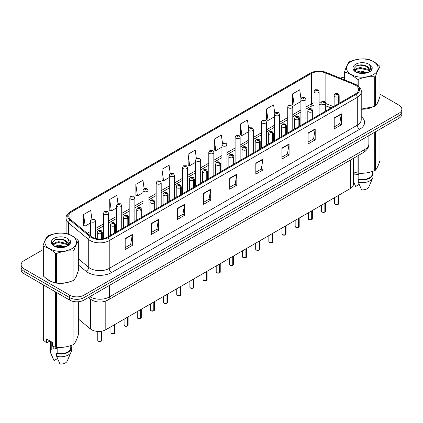 <?xml version="1.0" encoding="UTF-8"?>
<svg xmlns="http://www.w3.org/2000/svg" width="423" height="423" viewBox="0 0 423 423"><rect width="100%" height="100%" fill="white"/><g stroke="black" fill="none" stroke-linecap="round" stroke-linejoin="round"><path stroke-width="0.63" d="M331.035 107.981L326.006 105.951M353.395 158.339L353.395 184.375A10.078 5.816 180 0 1 350.44 188.489L105.808 329.729A10.078 5.816 180 0 1 90.432 328.951L78.345 318.984M46.884 278.873A16.122 9.306 0 0 0 49.28 280.634A16.122 9.306 0 0 0 53.578 282.411A16.122 9.306 0 0 1 49.28 280.634A16.122 9.306 0 0 1 46.884 278.873M355.383 85.145A10.749 6.208 180 0 1 358.535 89.533A10.749 6.208 180 0 1 355.383 93.922L107.326 237.139A10.749 6.208 180 0 1 90.919 236.309L70.731 219.664A10.749 6.208 180 0 1 68.79 216.105A10.749 6.208 180 0 1 71.936 211.717L311.349 73.491A10.749 6.208 180 0 1 325.118 72.793L353.951 84.452A10.749 6.208 180 0 1 355.383 85.145M356.124 84.722A11.791 6.805 0 0 0 354.548 83.96L325.715 72.301A11.791 6.805 0 0 0 310.614 73.063L71.201 211.289A11.791 6.805 0 0 0 69.88 220.008L90.067 236.658A11.791 6.805 0 0 0 108.066 237.562L356.124 94.35A11.791 6.805 0 0 0 356.124 84.722M43.014 249.697L24.1 260.616A10.078 5.816 0 0 0 21.15 264.729L21.15 269.668A10.078 5.816 0 0 0 24.1 273.781L69.705 300.108L69.705 297.639A10.078 5.816 0 0 0 83.955 297.639L398.9 115.807A10.078 5.816 0 0 0 401.85 111.693A10.078 5.816 0 0 1 398.9 115.807L83.955 297.639A10.078 5.816 0 0 1 69.705 297.639L24.1 271.312L69.705 297.639L69.705 295.169A10.078 5.816 0 0 0 83.955 295.169L398.9 113.343A10.078 5.816 0 0 0 401.85 109.229A10.078 5.816 0 0 0 398.9 105.116L379.986 94.192M21.15 267.199A10.078 5.816 0 0 0 24.1 271.312A10.078 5.816 0 0 1 21.15 267.199M125.187 238.593L125.187 249.565L132.314 245.451L132.314 234.479L125.187 238.593M125.187 247.619L130.675 244.446L132.283 234.844A2.686 1.549 -120 0 0 132.314 234.479M130.628 244.478L132.314 245.451M151.312 223.508L151.312 234.479L158.44 230.366L158.44 219.394L151.312 223.508M151.312 232.534L156.801 229.366L158.408 219.759A2.686 1.549 -120 0 0 158.44 219.394M156.753 229.393L158.44 230.366M177.438 208.423L177.438 219.394L184.565 215.281L184.565 204.309L177.438 208.423M177.438 217.448L182.926 214.281L184.539 204.674A2.686 1.549 -120 0 0 184.565 204.309M182.879 214.308L184.565 215.281M203.569 193.343L203.569 204.309L210.691 200.195L210.691 189.229L203.569 193.343M203.569 202.363L209.057 199.196L210.665 189.594A2.686 1.549 -120 0 0 210.691 189.229M209.004 199.222L210.691 200.195M334.202 117.922L334.202 128.893L341.324 124.78L341.324 113.808L334.202 117.922M334.202 126.942L339.69 123.775L341.298 114.173A2.686 1.549 -120 0 0 341.324 113.808M339.637 123.802L341.324 124.78M308.071 133.007L308.071 143.973L315.198 139.86L315.198 128.893L308.071 133.007M308.071 142.028L313.559 138.86L315.172 129.253A2.686 1.549 -120 0 0 315.198 128.893M313.512 138.887L315.198 139.86M281.945 148.087L281.945 159.059L289.073 154.945L289.073 143.973L281.945 148.087M281.945 157.113L287.434 153.946L289.041 144.338A2.686 1.549 -120 0 0 289.073 143.973M287.386 153.972L289.073 154.945M255.82 163.172L255.82 174.144L262.947 170.03L262.947 159.059L255.82 163.172M255.82 172.198L261.308 169.031L262.916 159.423A2.686 1.549 -120 0 0 262.947 159.059M261.261 169.057L262.947 170.03M229.694 178.257L229.694 189.229L236.817 185.115L236.817 174.144L229.694 178.257M229.694 187.283L235.183 184.111L236.79 174.509A2.686 1.549 -120 0 0 236.817 174.144M235.135 184.142L236.817 185.115M361.221 109.187A16.122 9.306 0 0 0 371.51 107.553A16.122 9.306 0 0 1 361.221 109.187M376.956 103.809A16.122 9.306 0 0 0 378.358 100.854A16.122 9.306 0 0 1 376.956 103.809M57.925 283.225A16.122 9.306 0 0 0 69.869 281.702A16.122 9.306 0 0 1 57.925 283.225M75.31 277.964A16.122 9.306 0 0 0 76.716 275.008A16.122 9.306 0 0 1 75.31 277.964M344.655 77.145A10.078 5.816 0 0 0 340.335 78.155M61.351 239.111L61.076 239.27M52.478 244.23L53.869 243.426M21.15 264.729A10.078 5.816 0 0 0 24.1 268.843L69.705 295.169M144.116 188.568L142.953 180.288L135.831 184.402L135.942 195.304M117.991 203.659L116.827 195.368L109.7 199.482L109.816 210.39M91.87 218.776L90.702 210.453L83.574 214.567L83.691 225.47M222.509 143.413L221.335 135.032L214.207 139.146L214.324 150.054M248.65 128.433L247.46 119.952L240.333 124.066L240.449 134.969M274.797 113.512L273.586 104.867L266.458 108.981L266.575 119.883M300.965 98.707L299.711 89.782L292.589 93.895L292.7 104.798M170.242 173.488L169.078 165.203L161.956 169.316L162.067 180.219M196.372 158.435L195.204 150.117L188.082 154.231L188.198 165.134M188.082 154.231L189.689 165.694L195.632 162.263M189.689 165.694L188.082 165.092M214.207 139.146L215.815 150.609L221.948 147.072M215.815 150.609L214.207 150.012M240.333 124.066L241.94 135.524L248.264 131.876M241.94 135.524L240.333 134.926M266.458 108.981L268.071 120.444L274.58 116.685M268.071 120.444L266.458 119.841M292.589 93.895L294.197 105.359L300.901 101.488M294.197 105.359L292.589 104.756M161.956 169.316L163.564 180.78L169.316 177.459M163.564 180.78L161.956 180.177M135.831 184.402L137.438 195.865L143 192.65M137.438 195.865L135.831 195.262M109.7 199.482L111.312 210.945L116.685 207.846M111.312 210.945L109.7 210.347M83.574 214.567L85.182 226.03L90.369 223.037M85.182 226.03L83.574 225.427M69.705 300.108A10.078 5.816 0 0 0 83.955 300.108L398.9 118.276A10.078 5.816 0 0 0 401.85 114.162L401.85 109.229M337.993 204.499L335.233 204.468L334.63 203.611A2.015 1.163 0 0 0 335.222 204.436A2.015 1.163 0 0 0 338.009 204.473L337.961 204.499A1.946 1.126 180 0 1 335.27 204.462M338.009 204.388L338.13 195.595M338.506 103.672L338.506 96.592A1.681 1.01 -122.2 0 0 337.263 94.567A0.841 0.486 0 0 0 337.242 93.895A0.841 0.486 0 0 0 336.052 93.895A0.841 0.486 0 0 0 336.052 94.583A0.841 0.486 0 0 0 337.216 94.593L336.311 94.239L336.882 94.102L337.263 94.567M337.216 94.593A1.681 0.925 62.1 0 1 338.347 96.682A2.517 1.454 180 0 1 334.863 96.64A2.517 1.454 180 0 1 334.128 95.609C334.773 93.541 336.089 92.944 338.077 93.811L339.167 95.609A2.517 1.454 180 0 1 338.506 96.592M338.347 103.762L338.347 96.682M338.009 204.473L338.009 195.669M319.095 114.876L319.095 91.622A2.517 1.454 180 0 1 317.541 92.965A2.517 1.454 180 0 1 314.797 92.648A2.517 1.454 180 0 1 314.056 91.622L315.061 89.872A1.681 1.01 57.8 0 1 315.955 89.919A0.841 0.486 0 0 0 315.981 90.591A0.841 0.486 0 0 0 317.171 90.591A0.841 0.486 0 0 0 317.171 89.903A0.841 0.486 0 0 0 316.007 89.893L316.351 90.104M316.007 89.893A1.681 0.925 -117.9 0 0 315.225 89.776A1.681 0.925 -117.9 0 0 315.151 89.824M316.33 90.379L315.955 89.919M316.341 90.385L316.33 90.115M324.838 212.097L322.077 212.066L321.475 211.209A2.015 1.163 0 0 0 322.062 212.034A2.015 1.163 0 0 0 324.848 212.066L324.806 212.092A1.946 1.126 180 0 1 322.109 212.06M324.848 211.986L324.975 203.193M325.345 111.265L325.345 104.19A1.681 1.01 -122.2 0 0 324.108 102.165A0.841 0.486 0 0 0 324.081 101.494A0.841 0.486 0 0 0 322.892 101.494A0.841 0.486 0 0 0 322.892 102.176A0.841 0.486 0 0 0 324.055 102.192L323.151 101.837L323.727 101.7L324.108 102.165M324.055 102.192A1.681 0.925 62.1 0 1 325.192 104.28A2.517 1.454 180 0 1 321.707 104.232A2.517 1.454 180 0 1 320.967 103.207C321.612 101.139 322.929 100.542 324.922 101.409L326.006 103.207A2.517 1.454 180 0 1 325.345 104.19M325.192 111.355L325.192 104.28M324.848 212.066L324.848 203.267M311.677 219.696L308.917 219.659L308.314 218.807A2.015 1.163 0 0 0 308.906 219.627A2.015 1.163 0 0 0 311.693 219.664L311.645 219.69A1.946 1.126 180 0 1 308.954 219.659M311.693 219.579L311.814 210.791M312.185 118.863L312.185 111.788A1.681 1.01 -122.2 0 0 310.947 109.758A0.841 0.486 0 0 0 310.921 109.092A0.841 0.486 0 0 0 309.736 109.092A0.841 0.486 0 0 0 309.736 109.774A0.841 0.486 0 0 0 310.894 109.79L309.996 109.43L310.567 109.293L310.947 109.758M310.894 109.79A1.681 0.925 62.1 0 1 312.031 111.878A2.517 1.454 180 0 1 308.547 111.831A2.517 1.454 180 0 1 307.812 110.805C308.452 108.737 309.773 108.14 311.762 109.007L312.851 110.805A2.517 1.454 180 0 1 312.185 111.788M312.031 118.953L312.031 111.878M311.693 219.664L311.693 210.86M298.516 227.294L295.762 227.257L295.154 226.405A2.015 1.163 0 0 0 295.746 227.225A2.015 1.163 0 0 0 298.532 227.262L298.49 227.288A1.946 1.126 180 0 1 295.793 227.251M298.532 227.177L298.659 218.39M299.029 126.461L299.029 119.381A1.681 1.01 -122.2 0 0 297.792 117.356A0.841 0.486 0 0 0 297.766 116.685A0.841 0.486 0 0 0 296.576 116.685A0.841 0.486 0 0 0 296.576 117.372A0.841 0.486 0 0 0 297.739 117.388L296.835 117.028L297.411 116.891L297.792 117.356M297.739 117.388A1.681 0.925 62.1 0 1 298.871 119.471A2.517 1.454 180 0 1 295.391 119.429A2.517 1.454 180 0 1 294.651 118.398C295.296 116.336 296.613 115.733 298.606 116.605L299.69 118.398A2.517 1.454 180 0 1 299.029 119.381M298.871 126.551L298.871 119.471M298.532 227.262L298.532 218.458M285.361 234.887L282.601 234.855L281.998 233.998A2.015 1.163 0 0 0 282.59 234.823A2.015 1.163 0 0 0 285.377 234.86L285.329 234.887A1.946 1.126 180 0 1 282.638 234.85M285.377 234.776L285.499 225.982M285.869 134.059L285.869 126.979A1.681 1.01 -122.2 0 0 284.631 124.954A0.841 0.486 0 0 0 284.605 124.283A0.841 0.486 0 0 0 283.421 124.283A0.841 0.486 0 0 0 283.421 124.97A0.841 0.486 0 0 0 284.579 124.986L283.68 124.626L284.251 124.489L284.631 124.954M284.579 124.986A1.681 0.925 62.1 0 1 285.715 127.069A2.517 1.454 180 0 1 282.231 127.027A2.517 1.454 180 0 1 281.496 125.996C282.136 123.928 283.458 123.331 285.446 124.198L286.53 125.996A2.517 1.454 180 0 1 285.869 126.979M285.715 134.149L285.715 127.069M285.377 234.86L285.377 226.056M305.935 122.474L305.935 99.215A2.517 1.454 180 0 1 304.38 100.558A2.517 1.454 180 0 1 301.636 100.246A2.517 1.454 180 0 1 300.901 99.215L301.906 97.47A1.681 1.01 57.8 0 1 302.799 97.517A0.841 0.486 0 0 0 302.826 98.189A0.841 0.486 0 0 0 304.01 98.189A0.841 0.486 0 0 0 304.01 97.502A0.841 0.486 0 0 0 302.852 97.486L303.191 97.702M302.852 97.486A1.681 0.925 -117.9 0 0 302.064 97.375A1.681 0.925 -117.9 0 0 301.99 97.422M303.169 97.977L302.799 97.517M303.18 97.983L303.169 97.713M292.779 130.067L292.779 106.813A2.517 1.454 180 0 1 291.225 108.156A2.517 1.454 180 0 1 288.481 107.844A2.517 1.454 180 0 1 287.74 106.813L288.745 105.063A1.681 1.01 57.8 0 1 289.639 105.116A0.841 0.486 0 0 0 289.665 105.787A0.841 0.486 0 0 0 290.855 105.787A0.841 0.486 0 0 0 290.855 105.1A0.841 0.486 0 0 0 289.692 105.084L290.596 105.443L290.025 105.581L289.639 105.116M290.035 105.586L290.035 105.301M289.692 105.084A1.681 0.925 -117.9 0 0 288.909 104.973A1.681 0.925 -117.9 0 0 288.835 105.02M279.619 137.665L279.619 114.411A2.517 1.454 180 0 1 278.064 115.754A2.517 1.454 180 0 1 275.32 115.437A2.517 1.454 180 0 1 274.58 114.411L275.585 112.661A1.681 1.01 57.8 0 1 276.483 112.714A0.841 0.486 0 0 0 276.51 113.38A0.841 0.486 0 0 0 277.694 113.38A0.841 0.486 0 0 0 277.694 112.698A0.841 0.486 0 0 0 276.536 112.682L277.435 113.036L276.864 113.174L276.483 112.714M276.875 113.184L276.875 112.893M276.536 112.682A1.681 0.925 -117.9 0 0 275.748 112.566A1.681 0.925 -117.9 0 0 275.674 112.613M276.864 113.174L276.854 112.909M351.159 61.642A15.788 9.116 -0 0 0 351.159 74.533A15.788 9.116 -0 0 0 373.483 74.533A15.788 9.116 -0 0 0 373.483 61.642A15.788 9.116 -0 0 0 351.159 61.642M361.221 109.113L374.72 106.437A18.136 10.475 -0 0 0 375.148 106.199A18.136 10.475 -0 0 0 375.561 105.951C377.03 104.116 378.506 100.938 379.986 96.418L379.986 66.818A18.136 10.475 -0 0 0 379.68 66.157C375.64 62.493 371.606 60.166 367.587 59.178A18.136 10.475 -0 0 0 366.44 58.998C360.909 58.527 355.405 59.379 349.921 61.552A18.136 10.475 -0 0 0 349.493 61.79A18.136 10.475 -0 0 0 349.081 62.038C347.6 63.905 346.125 67.083 344.655 71.572A18.136 10.475 -0 0 0 344.962 72.238L344.962 80.026M357.054 85.155L357.054 79.217C353.015 75.558 348.986 73.232 344.962 72.238M357.054 79.217A18.136 10.475 -0 0 0 358.202 79.397L358.202 85.985M374.72 106.437L374.72 76.838C369.237 76.362 363.732 77.213 358.202 79.397M374.72 76.838A18.136 10.475 -0 0 0 375.148 76.6A18.136 10.475 -0 0 0 375.561 76.357L375.561 105.951M367.545 72.603L360.333 71.006L356.24 72.217M366.54 72.93L360.333 71.878L357.16 72.613M369.517 71.08L367.751 69.25L360.333 67.521L356.89 68.383L354.902 70.081L354.643 71.001M369.237 71.513L367.751 70.123L360.333 68.394L356.89 69.25L354.802 71.17M368.56 72.264L369.739 70.63L369.998 69.483L364.24 65.19C361.369 64.603 358.815 64.809 356.573 65.798L353.871 68.743L355.685 71.899A9.385 5.42 -0 0 0 367.418 72.64L371.077 70.863L372.309 68.087L371.886 66.432L368.814 64.174A9.385 5.42 -0 0 0 355.685 64.259A9.385 5.42 -0 0 0 355.685 71.921M369.596 71.81L369.998 70.17M369.977 69.827L367.751 66.638L364.441 65.227M368.814 64.174C370.765 66.162 371.077 68.314 369.739 70.625M344.655 79.905L344.655 71.572M379.986 66.818C378.516 68.658 377.041 71.836 375.561 76.357M365.853 72.64L359.735 72.116L357.303 72.555M370.321 71.402L369.887 71.059M369.628 70.868L369.194 70.583M365.853 69.155L359.735 68.632L357.303 69.076M354.95 69.991L354.236 70.435M371.843 69.827L370.559 68.135M365.874 65.676L359.735 65.147L356.462 65.851M372.309 68.172L371.886 66.432M370.596 71.217L369.966 70.678M369.776 70.541L368.274 69.642M355.542 69.261L354.072 70.118M371.949 69.621L370.553 67.696M49.517 235.796A15.788 9.116 -0 0 0 49.517 248.687A15.788 9.116 -0 0 0 71.841 248.687A15.788 9.116 -0 0 0 71.841 235.796A15.788 9.116 -0 0 0 49.517 235.796M47.852 235.944A18.136 10.475 -0 0 0 47.439 236.193C45.959 238.054 44.484 241.232 43.014 245.726A18.136 10.475 -0 0 0 43.32 246.387L43.32 275.986C47.344 279.635 51.373 281.961 55.413 282.966A18.136 10.475 -0 0 0 56.56 283.146C62.044 283.622 67.548 282.77 73.079 280.592A18.136 10.475 -0 0 0 73.507 280.349A18.136 10.475 -0 0 0 73.919 280.105C75.389 278.265 76.864 275.087 78.345 270.567L78.345 240.973A18.136 10.475 -0 0 0 78.038 240.306C73.993 236.647 69.964 234.321 65.946 233.327A18.136 10.475 -0 0 0 64.798 233.152C59.268 232.676 53.763 233.528 48.28 235.706A18.136 10.475 -0 0 0 47.852 235.944M55.413 282.966L55.413 253.372C51.373 249.707 47.344 247.381 43.32 246.387M55.413 253.372A18.136 10.475 -0 0 0 56.56 253.546L56.56 283.146M73.079 280.592L73.079 250.992C67.595 250.511 62.091 251.362 56.56 253.546M73.079 250.992A18.136 10.475 -0 0 0 73.507 250.754A18.136 10.475 -0 0 0 73.919 250.506L73.919 280.105M43.014 245.726L43.014 275.325A18.136 10.475 -0 0 0 43.32 275.986M65.903 246.752L58.691 245.16L54.599 246.366M64.899 247.08L58.691 246.027L55.519 246.768M67.876 245.229L66.11 243.405L58.691 241.676L55.249 242.532L53.261 244.23L53.002 245.155M67.595 245.663L66.11 244.272L58.691 242.548L55.249 243.405L53.161 245.324M66.919 246.419L68.098 244.785L68.357 243.632L62.599 239.339C59.728 238.757 57.168 238.958 54.932 239.947L52.23 242.897L54.044 246.054M67.95 245.959L68.357 244.325M68.336 243.976L66.11 240.793L62.8 239.381M54.044 238.408A9.385 5.42 -0 0 0 54.044 246.07A9.385 5.42 -0 0 0 65.777 246.789L69.435 245.017L70.667 242.242L70.244 240.587L67.167 238.329A9.385 5.42 -0 0 0 54.044 238.408M67.167 238.329C69.123 240.312 69.435 242.464 68.098 244.78M78.345 240.973C76.875 242.807 75.4 245.985 73.919 250.506M64.206 246.789L58.094 246.265L55.662 246.709M68.674 245.552L68.246 245.208M67.987 245.023L67.553 244.737M64.206 243.304L58.094 242.781L55.662 243.225M53.309 244.145L52.589 244.589M70.202 243.976L68.912 242.284M64.233 239.83L58.094 239.302L54.821 240M70.667 242.326L70.244 240.587M68.954 245.372L68.325 244.832M68.135 244.69L66.633 243.791M70.308 243.77L68.912 241.85M355.262 172.452A7.593 4.383 0 0 0 354.881 173.197M354.881 172.314L354.881 174.937L358.815 174.297M353.395 167.873L353.977 168.211L353.977 171.971L357.054 172.991A18.136 10.475 0 0 0 358.202 173.171C363.685 173.647 369.189 172.796 374.72 170.612A18.136 10.475 0 0 0 375.561 170.131C377.03 168.291 378.506 165.113 379.986 160.592L379.986 129.195M358.815 173.213L358.815 179.13A10.078 5.816 0 0 0 372.399 173.679L372.399 171.447M358.815 179.13L358.292 179.431A10.749 6.208 0 0 0 373.07 173.679A10.749 6.208 0 0 0 372.399 171.516M358.292 179.431L358.292 182.176A10.749 6.208 0 0 0 372.748 177.924A10.749 6.208 0 0 0 373.07 176.423L373.07 173.679M358.292 182.176L361.58 189.874A6.72 3.881 0 0 0 368.84 186.961L372.748 177.924M374.72 170.612L374.72 132.235M375.561 131.754L375.561 170.131M358.202 155.564L358.202 173.171M357.054 172.991L357.054 156.224M359.19 184.402L355.643 186.448L353.395 181.324M53.621 346.601A7.593 4.383 0 0 0 53.235 347.352M53.235 346.469L53.235 349.086L57.168 348.446M49.962 340.991L46.948 342.73L46.398 342.693L46.398 338.934L52.336 342.36L52.336 346.12L55.413 347.146A18.136 10.475 0 0 0 56.56 347.32C62.044 347.801 67.548 346.95 73.079 344.766A18.136 10.475 0 0 0 73.919 344.28C75.389 342.445 76.864 339.262 78.345 334.746L78.345 301.747M57.168 347.362L57.168 353.284A10.078 5.816 0 0 0 70.757 347.828L70.757 345.596M57.168 353.284L56.65 353.586A10.749 6.208 0 0 0 71.429 347.828A10.749 6.208 0 0 0 70.757 345.67M56.65 353.586L56.65 356.325A10.749 6.208 0 0 0 71.106 352.079A10.749 6.208 0 0 0 71.429 350.572L71.429 347.828M56.65 356.325L59.939 364.029A6.72 3.881 0 0 0 67.194 361.11L71.106 352.079M73.079 344.766L73.079 301.393M73.919 301.562L73.919 344.28M56.56 292.52L56.56 347.32M55.413 347.146L55.413 291.859M43.32 284.875L43.32 340.161L46.398 342.693M43.32 340.161A18.136 10.475 0 0 1 43.014 339.5L43.014 284.7M50.601 341.361L50.601 347.828A10.078 5.816 0 0 0 51.231 349.853L51.231 341.726M50.601 345.67A10.749 6.208 0 0 0 49.93 347.828A10.749 6.208 0 0 0 50.712 350.154L51.231 349.853M49.93 347.828L49.93 350.572A10.749 6.208 0 0 0 50.252 352.079A10.749 6.208 0 0 0 50.712 352.898L50.712 350.154M57.544 358.551L54.001 360.597L50.712 352.898M272.2 242.485L269.446 242.453L268.838 241.596A2.015 1.163 0 0 0 269.43 242.421A2.015 1.163 0 0 0 272.216 242.453L272.169 242.479A1.946 1.126 180 0 1 269.477 242.448M272.216 242.374L272.343 233.581M272.713 141.652L272.713 134.577A1.681 1.01 -122.2 0 0 271.476 132.552A0.841 0.486 0 0 0 271.45 131.881A0.841 0.486 0 0 0 270.26 131.881A0.841 0.486 0 0 0 270.26 132.568A0.841 0.486 0 0 0 271.423 132.579L270.519 132.225L271.09 132.087L271.476 132.552M271.423 132.579A1.681 0.925 62.1 0 1 272.555 134.667A2.517 1.454 180 0 1 269.076 134.625A2.517 1.454 180 0 1 268.335 133.594C268.98 131.527 270.297 130.929 272.29 131.796L273.374 133.594A2.517 1.454 180 0 1 272.713 134.577M272.555 141.742L272.555 134.667M272.216 242.453L272.216 233.655M259.045 250.083L256.285 250.046L255.682 249.195A2.015 1.163 0 0 0 256.269 250.019A2.015 1.163 0 0 0 259.056 250.051L259.013 250.078A1.946 1.126 180 0 1 256.317 250.046M259.056 249.972L259.183 241.179M259.553 149.25L259.553 142.176A1.681 1.01 -122.2 0 0 258.316 140.145A0.841 0.486 0 0 0 258.289 139.479A0.841 0.486 0 0 0 257.105 139.479A0.841 0.486 0 0 0 257.105 140.161A0.841 0.486 0 0 0 258.263 140.177L257.358 139.817L257.935 139.68L258.316 140.145M258.263 140.177A1.681 0.925 62.1 0 1 259.399 142.265A2.517 1.454 180 0 1 255.915 142.218A2.517 1.454 180 0 1 255.175 141.192C255.82 139.125 257.136 138.527 259.13 139.394L260.214 141.192A2.517 1.454 180 0 1 259.553 142.176M259.399 149.34L259.399 142.265M259.056 250.051L259.056 241.247M245.885 257.681L243.125 257.644L242.522 256.793A2.015 1.163 0 0 0 243.114 257.612A2.015 1.163 0 0 0 245.9 257.649L245.853 257.676A1.946 1.126 180 0 1 243.162 257.639M245.9 257.565L246.022 248.777M246.398 156.848L246.398 149.768A1.681 1.01 -122.2 0 0 245.155 147.743A0.841 0.486 0 0 0 245.134 147.072A0.841 0.486 0 0 0 243.944 147.072A0.841 0.486 0 0 0 243.944 147.759A0.841 0.486 0 0 0 245.107 147.775L244.203 147.416L244.774 147.278L245.155 147.743M245.107 147.775A1.681 0.925 62.1 0 1 246.239 149.858A2.517 1.454 180 0 1 242.754 149.816A2.517 1.454 180 0 1 242.019 148.79C242.665 146.723 243.981 146.12 245.969 146.993L247.058 148.79A2.517 1.454 180 0 1 246.398 149.768M246.239 156.938L246.239 149.858M245.9 257.649L245.9 248.846M266.464 145.263L266.464 122.009A2.517 1.454 180 0 1 264.909 123.352A2.517 1.454 180 0 1 262.16 123.035A2.517 1.454 180 0 1 261.425 122.009L262.429 120.259A1.681 1.01 57.8 0 1 263.323 120.306A0.841 0.486 0 0 0 263.349 120.978A0.841 0.486 0 0 0 264.539 120.978A0.841 0.486 0 0 0 264.539 120.291A0.841 0.486 0 0 0 263.376 120.28L263.714 120.492M263.376 120.28A1.681 0.925 -117.9 0 0 262.588 120.164A1.681 0.925 -117.9 0 0 262.514 120.211M263.693 120.767L263.323 120.306M263.703 120.772L263.693 120.502M253.303 152.862L253.303 129.602A2.517 1.454 180 0 1 251.748 130.945A2.517 1.454 180 0 1 249.004 130.633A2.517 1.454 180 0 1 248.264 129.602L249.269 127.857A1.681 1.01 57.8 0 1 250.167 127.905A0.841 0.486 0 0 0 250.189 128.576A0.841 0.486 0 0 0 251.378 128.576A0.841 0.486 0 0 0 251.378 127.889A0.841 0.486 0 0 0 250.215 127.873L251.119 128.232L250.548 128.37L250.167 127.905M250.215 127.873A1.681 0.925 -117.9 0 0 249.433 127.762A1.681 0.925 -117.9 0 0 249.359 127.809M240.148 160.454L240.148 137.2A2.517 1.454 180 0 1 238.593 138.543A2.517 1.454 180 0 1 235.844 138.231A2.517 1.454 180 0 1 235.109 137.2L236.113 135.45A1.681 1.01 57.8 0 1 237.007 135.503A0.841 0.486 0 0 0 237.033 136.174A0.841 0.486 0 0 0 238.218 136.174A0.841 0.486 0 0 0 238.218 135.487A0.841 0.486 0 0 0 237.06 135.471L237.964 135.831L237.388 135.968L237.007 135.503M237.398 135.973L237.398 135.688M237.06 135.471A1.681 0.925 -117.9 0 0 236.272 135.36A1.681 0.925 -117.9 0 0 236.198 135.408M237.388 135.968L237.377 135.698M232.729 265.274L229.969 265.242L229.366 264.386A2.015 1.163 0 0 0 229.953 265.21A2.015 1.163 0 0 0 232.74 265.247L232.698 265.274A1.946 1.126 180 0 1 230.001 265.237M232.74 265.163L232.867 256.37M233.237 164.447L233.237 157.367A1.681 1.01 -122.2 0 0 232 155.341A0.841 0.486 0 0 0 231.973 154.67A0.841 0.486 0 0 0 230.784 154.67A0.841 0.486 0 0 0 230.784 155.357A0.841 0.486 0 0 0 231.947 155.373L231.043 155.014L231.619 154.876L232 155.341M231.947 155.373A1.681 0.925 62.1 0 1 233.084 157.456A2.517 1.454 180 0 1 229.599 157.414A2.517 1.454 180 0 1 228.859 156.383C229.504 154.316 230.821 153.718 232.814 154.585L233.898 156.383A2.517 1.454 180 0 1 233.237 157.367M233.084 164.536L233.084 157.456M232.74 265.247L232.74 256.444M219.569 272.872L216.809 272.84L216.206 271.984A2.015 1.163 0 0 0 216.798 272.809A2.015 1.163 0 0 0 219.585 272.84L219.537 272.867A1.946 1.126 180 0 1 216.846 272.835M219.585 272.761L219.706 263.968M220.082 172.039L220.082 164.965A1.681 1.01 -122.2 0 0 218.839 162.94A0.841 0.486 0 0 0 218.818 162.268A0.841 0.486 0 0 0 217.628 162.268A0.841 0.486 0 0 0 217.628 162.955A0.841 0.486 0 0 0 218.791 162.966L217.887 162.612L218.458 162.474L218.839 162.94M218.791 162.966A1.681 0.925 62.1 0 1 219.923 165.055A2.517 1.454 180 0 1 216.439 165.012A2.517 1.454 180 0 1 215.704 163.981C216.349 161.914 217.665 161.316 219.653 162.183L220.743 163.981A2.517 1.454 180 0 1 220.082 164.965M219.923 172.129L219.923 165.055M219.585 272.84L219.585 264.042M206.413 280.47L203.653 280.433L203.051 279.582A2.015 1.163 0 0 0 203.637 280.407A2.015 1.163 0 0 0 206.424 280.438L206.382 280.465A1.946 1.126 180 0 1 203.685 280.433M206.424 280.359L206.551 271.566M206.921 179.638L206.921 172.563A1.681 1.01 -122.2 0 0 205.684 170.532A0.841 0.486 0 0 0 205.657 169.866A0.841 0.486 0 0 0 204.468 169.866A0.841 0.486 0 0 0 204.468 170.548A0.841 0.486 0 0 0 205.631 170.564L204.727 170.205L205.303 170.072L205.684 170.532M205.631 170.564A1.681 0.925 62.1 0 1 206.768 172.653A2.517 1.454 180 0 1 203.283 172.605A2.517 1.454 180 0 1 202.543 171.579C203.188 169.512 204.505 168.914 206.498 169.782L207.582 171.579A2.517 1.454 180 0 1 206.921 172.563M206.768 179.727L206.768 172.653M206.424 280.438L206.424 271.635M193.253 288.068L190.493 288.031L189.89 287.18A2.015 1.163 0 0 0 190.482 288A2.015 1.163 0 0 0 193.269 288.037L193.221 288.063A1.946 1.126 180 0 1 190.53 288.026M193.269 287.952L193.39 279.164M193.76 187.236L193.76 180.156A1.681 1.01 -122.2 0 0 192.523 178.131A0.841 0.486 0 0 0 192.497 177.459A0.841 0.486 0 0 0 191.312 177.459A0.841 0.486 0 0 0 191.312 178.146A0.841 0.486 0 0 0 192.47 178.162L191.571 177.803L192.142 177.665L192.523 178.131M192.47 178.162A1.681 0.925 62.1 0 1 193.607 180.246A2.517 1.454 180 0 1 190.123 180.203A2.517 1.454 180 0 1 189.388 179.178C190.027 177.11 191.349 176.507 193.337 177.38L194.427 179.178A2.517 1.454 180 0 1 193.76 180.156M193.607 187.326L193.607 180.246M193.269 288.037L193.269 279.233M180.092 295.666L177.337 295.629L176.729 294.773A2.015 1.163 0 0 0 177.322 295.598A2.015 1.163 0 0 0 180.108 295.635L180.061 295.661A1.946 1.126 180 0 1 177.369 295.624M180.108 295.55L180.235 286.757M180.605 194.834L180.605 187.754A1.681 1.01 -122.2 0 0 179.368 185.729A0.841 0.486 0 0 0 179.341 185.057A0.841 0.486 0 0 0 178.152 185.057A0.841 0.486 0 0 0 178.152 185.745A0.841 0.486 0 0 0 179.315 185.76L178.411 185.401L178.982 185.263L179.368 185.729M179.315 185.76A1.681 0.925 62.1 0 1 180.447 187.844A2.517 1.454 180 0 1 176.967 187.801A2.517 1.454 180 0 1 176.227 186.77C176.872 184.703 178.189 184.105 180.182 184.973L181.266 186.77A2.517 1.454 180 0 1 180.605 187.754M180.447 194.924L180.447 187.844M180.108 295.635L180.108 286.831M226.987 168.053L226.987 144.798A2.517 1.454 180 0 1 225.433 146.141A2.517 1.454 180 0 1 222.688 145.824A2.517 1.454 180 0 1 221.948 144.798L222.953 143.048A1.681 1.01 57.8 0 1 223.852 143.101A0.841 0.486 0 0 0 223.873 143.767A0.841 0.486 0 0 0 225.062 143.767A0.841 0.486 0 0 0 225.062 143.085A0.841 0.486 0 0 0 223.899 143.069L224.803 143.429L224.232 143.561L223.852 143.101M224.243 143.571L224.243 143.281M223.899 143.069A1.681 0.925 -117.9 0 0 223.117 142.953A1.681 0.925 -117.9 0 0 223.043 143.006M213.832 175.651L213.832 152.396A2.517 1.454 180 0 1 212.272 153.739A2.517 1.454 180 0 1 209.528 153.422A2.517 1.454 180 0 1 208.793 152.396L209.797 150.646A1.681 1.01 57.8 0 1 210.691 150.694A0.841 0.486 0 0 0 210.717 151.365A0.841 0.486 0 0 0 211.902 151.365A0.841 0.486 0 0 0 211.902 150.678A0.841 0.486 0 0 0 210.744 150.667L211.082 150.879M210.744 150.667A1.681 0.925 -117.9 0 0 209.956 150.551A1.681 0.925 -117.9 0 0 209.882 150.599M211.061 151.154L210.691 150.694M211.072 151.159L211.061 150.889M200.671 183.249L200.671 159.989A2.517 1.454 180 0 1 199.117 161.332A2.517 1.454 180 0 1 196.372 161.02A2.517 1.454 180 0 1 195.632 159.989L196.637 158.244A1.681 1.01 57.8 0 1 197.53 158.292A0.841 0.486 0 0 0 197.557 158.963A0.841 0.486 0 0 0 198.747 158.963A0.841 0.486 0 0 0 198.747 158.276A0.841 0.486 0 0 0 197.583 158.26L198.487 158.62L197.916 158.757L197.53 158.292M197.927 158.762L197.927 158.477M197.583 158.26A1.681 0.925 -117.9 0 0 196.801 158.149A1.681 0.925 -117.9 0 0 196.727 158.197M197.916 158.757L197.906 158.488M187.511 190.842L187.511 167.587A2.517 1.454 180 0 1 185.956 168.93A2.517 1.454 180 0 1 183.212 168.618A2.517 1.454 180 0 1 182.472 167.587L183.482 165.837A1.681 1.01 57.8 0 1 184.375 165.89A0.841 0.486 0 0 0 184.402 166.562A0.841 0.486 0 0 0 185.586 166.562A0.841 0.486 0 0 0 185.586 165.874A0.841 0.486 0 0 0 184.428 165.858L185.327 166.218L184.756 166.355L184.375 165.89M184.766 166.361L184.766 166.075M184.428 165.858A1.681 0.925 -117.9 0 0 183.64 165.747A1.681 0.925 -117.9 0 0 183.566 165.795M184.756 166.355L184.745 166.086M174.355 198.44L174.355 175.185A2.517 1.454 180 0 1 172.801 176.528A2.517 1.454 180 0 1 170.051 176.211A2.517 1.454 180 0 1 169.316 175.185L170.321 173.435A1.681 1.01 57.8 0 1 171.215 173.488A0.841 0.486 0 0 0 171.241 174.154A0.841 0.486 0 0 0 172.431 174.154A0.841 0.486 0 0 0 172.431 173.472A0.841 0.486 0 0 0 171.267 173.456L171.606 173.668M171.267 173.456A1.681 0.925 -117.9 0 0 170.485 173.345A1.681 0.925 -117.9 0 0 170.411 173.393M171.59 173.943L171.215 173.488M171.595 173.948L171.59 173.684M166.937 303.259L164.177 303.228L163.574 302.371A2.015 1.163 0 0 0 164.161 303.196A2.015 1.163 0 0 0 166.948 303.228L166.905 303.254A1.946 1.126 180 0 1 164.209 303.222M166.948 303.148L167.074 294.355M167.445 202.427L167.445 195.352A1.681 1.01 -122.2 0 0 166.207 193.327A0.841 0.486 0 0 0 166.181 192.655A0.841 0.486 0 0 0 164.996 192.655A0.841 0.486 0 0 0 164.996 193.343A0.841 0.486 0 0 0 166.154 193.353L165.25 192.999L165.827 192.862L166.207 193.327M166.154 193.353A1.681 0.925 62.1 0 1 167.291 195.442A2.517 1.454 180 0 1 163.807 195.4A2.517 1.454 180 0 1 163.072 194.369C163.712 192.301 165.028 191.704 167.022 192.571L168.105 194.369A2.517 1.454 180 0 1 167.445 195.352M167.291 202.517L167.291 195.442M166.948 303.228L166.948 294.429M153.776 310.857L151.022 310.82L150.414 309.969A2.015 1.163 0 0 0 151.006 310.794A2.015 1.163 0 0 0 153.792 310.826L153.745 310.852A1.946 1.126 180 0 1 151.053 310.82M153.792 310.746L153.914 301.953M154.289 210.025L154.289 202.95A1.681 1.01 -122.2 0 0 153.052 200.92A0.841 0.486 0 0 0 153.026 200.253A0.841 0.486 0 0 0 151.836 200.253A0.841 0.486 0 0 0 151.836 200.936A0.841 0.486 0 0 0 152.999 200.951L152.095 200.592L152.666 200.46L153.052 200.92M152.999 200.951A1.681 0.925 62.1 0 1 154.131 203.04A2.517 1.454 180 0 1 150.651 202.992A2.517 1.454 180 0 1 149.911 201.967C150.556 199.899 151.873 199.302 153.866 200.169L154.95 201.967A2.517 1.454 180 0 1 154.289 202.95M154.131 210.115L154.131 203.04M153.792 310.826L153.792 302.022M140.621 318.456L137.861 318.419L137.258 317.567A2.015 1.163 0 0 0 137.845 318.387A2.015 1.163 0 0 0 140.632 318.424L140.589 318.45A1.946 1.126 180 0 1 137.893 318.419M140.632 318.339L140.759 309.551M141.129 217.623L141.129 210.543A1.681 1.01 -122.2 0 0 139.891 208.518A0.841 0.486 0 0 0 139.865 207.846A0.841 0.486 0 0 0 138.681 207.846A0.841 0.486 0 0 0 138.681 208.534A0.841 0.486 0 0 0 139.839 208.55L138.934 208.19L139.511 208.053L139.891 208.518M139.839 208.55A1.681 0.925 62.1 0 1 140.975 210.633A2.517 1.454 180 0 1 137.491 210.591A2.517 1.454 180 0 1 136.751 209.565C137.396 207.497 138.712 206.895 140.706 207.767L141.79 209.565A2.517 1.454 180 0 1 141.129 210.543M140.975 217.713L140.975 210.633M140.632 318.424L140.632 309.62M127.46 326.054L124.7 326.017L124.098 325.16A2.015 1.163 0 0 0 124.69 325.985A2.015 1.163 0 0 0 127.476 326.022L127.429 326.048A1.946 1.126 180 0 1 124.737 326.011M127.476 325.937L127.598 317.144M127.973 225.221L127.973 218.141A1.681 1.01 -122.2 0 0 126.731 216.116A0.841 0.486 0 0 0 126.71 215.444A0.841 0.486 0 0 0 125.52 215.444A0.841 0.486 0 0 0 125.52 216.132A0.841 0.486 0 0 0 126.683 216.148L125.779 215.788L126.35 215.651L126.731 216.116M126.683 216.148A1.681 0.925 62.1 0 1 127.815 218.231A2.517 1.454 180 0 1 124.33 218.189A2.517 1.454 180 0 1 123.595 217.158C124.24 215.09 125.557 214.493 127.545 215.36L128.634 217.158A2.517 1.454 180 0 1 127.973 218.141M127.815 225.311L127.815 218.231M127.476 326.022L127.476 317.218M114.305 333.647L111.545 333.615L110.942 332.758A2.015 1.163 0 0 0 111.529 333.583A2.015 1.163 0 0 0 114.316 333.615L114.273 333.641A1.946 1.126 180 0 1 111.577 333.61M114.316 333.536L114.443 324.742M114.813 232.819L114.813 225.739A1.681 1.01 -122.2 0 0 113.576 223.714A0.841 0.486 0 0 0 113.549 223.043A0.841 0.486 0 0 0 112.359 223.043A0.841 0.486 0 0 0 112.359 223.73A0.841 0.486 0 0 0 113.523 223.741L112.618 223.386L113.195 223.249L113.576 223.714M113.523 223.741A1.681 0.925 62.1 0 1 114.659 225.829A2.517 1.454 180 0 1 111.175 225.787A2.517 1.454 180 0 1 110.435 224.756C111.08 222.688 112.396 222.091 114.39 222.958L115.474 224.756A2.517 1.454 180 0 1 114.813 225.739M114.659 232.904L114.659 225.829M114.316 333.615L114.316 324.816M101.145 341.245L98.385 341.208L97.782 340.356A2.015 1.163 0 0 0 98.374 341.181A2.015 1.163 0 0 0 101.16 341.213L101.113 341.239A1.946 1.126 180 0 1 98.422 341.208M101.16 341.134L101.282 331.235M101.652 238.858L101.652 233.337A1.681 1.01 -122.2 0 0 100.415 231.307A0.841 0.486 0 0 0 100.388 230.641A0.841 0.486 0 0 0 99.204 230.641A0.841 0.486 0 0 0 99.204 231.323A0.841 0.486 0 0 0 100.362 231.339L99.463 230.984L100.034 230.847L100.415 231.307M100.362 231.339A1.681 0.925 62.1 0 1 101.499 233.427A2.517 1.454 180 0 1 98.014 233.38A2.517 1.454 180 0 1 97.279 232.354C97.919 230.286 99.241 229.689 101.229 230.556L102.318 232.354A2.517 1.454 180 0 1 101.652 233.337M101.499 238.873L101.499 233.427M101.16 341.213L101.16 331.251M161.195 206.038L161.195 182.784A2.517 1.454 180 0 1 159.64 184.127A2.517 1.454 180 0 1 156.896 183.809A2.517 1.454 180 0 1 156.156 182.784L157.16 181.033A1.681 1.01 57.8 0 1 158.059 181.081A0.841 0.486 0 0 0 158.086 181.753A0.841 0.486 0 0 0 159.27 181.753A0.841 0.486 0 0 0 159.27 181.065A0.841 0.486 0 0 0 158.112 181.055L158.451 181.266M158.112 181.055A1.681 0.925 -117.9 0 0 157.324 180.938A1.681 0.925 -117.9 0 0 157.25 180.986M158.429 181.282L158.059 181.081M148.039 213.636L148.039 190.376A2.517 1.454 180 0 1 146.485 191.725A2.517 1.454 180 0 1 143.735 191.408A2.517 1.454 180 0 1 143 190.376L144.005 188.632A1.681 1.01 57.8 0 1 144.899 188.679A0.841 0.486 0 0 0 144.925 189.351A0.841 0.486 0 0 0 146.115 189.351A0.841 0.486 0 0 0 146.115 188.663A0.841 0.486 0 0 0 144.952 188.647L145.856 189.007L145.279 189.144L144.899 188.679M145.29 189.15L145.29 188.864M144.952 188.647A1.681 0.925 -117.9 0 0 144.164 188.536A1.681 0.925 -117.9 0 0 144.09 188.584M145.279 189.144L145.269 188.875M134.879 221.229L134.879 197.975A2.517 1.454 180 0 1 133.324 199.318A2.517 1.454 180 0 1 130.58 199.006A2.517 1.454 180 0 1 129.84 197.975L130.844 196.224A1.681 1.01 57.8 0 1 131.743 196.277A0.841 0.486 0 0 0 131.764 196.949A0.841 0.486 0 0 0 132.954 196.949A0.841 0.486 0 0 0 132.954 196.261A0.841 0.486 0 0 0 131.791 196.246L132.135 196.462M131.791 196.246A1.681 0.925 -117.9 0 0 131.008 196.135A1.681 0.925 -117.9 0 0 130.934 196.182M132.113 196.737L131.743 196.277M132.124 196.743L132.113 196.473M121.724 228.827L121.724 205.573A2.517 1.454 180 0 1 120.164 206.916A2.517 1.454 180 0 1 117.42 206.598A2.517 1.454 180 0 1 116.685 205.573L117.689 203.823A1.681 1.01 57.8 0 1 118.583 203.875A0.841 0.486 0 0 0 118.609 204.542A0.841 0.486 0 0 0 119.794 204.542A0.841 0.486 0 0 0 119.794 203.86A0.841 0.486 0 0 0 118.636 203.844L118.974 204.06M118.636 203.844A1.681 0.925 -117.9 0 0 117.848 203.733A1.681 0.925 -117.9 0 0 117.774 203.78M118.953 204.33L118.583 203.875M118.963 204.341L118.953 204.071M108.563 236.425L108.563 213.171A2.517 1.454 180 0 1 107.008 214.514A2.517 1.454 180 0 1 104.264 214.197A2.517 1.454 180 0 1 103.524 213.171L104.529 211.421A1.681 1.01 57.8 0 1 105.422 211.468A0.841 0.486 0 0 0 105.449 212.14A0.841 0.486 0 0 0 106.638 212.14A0.841 0.486 0 0 0 106.638 211.452A0.841 0.486 0 0 0 105.475 211.442L106.379 211.796L105.808 211.934L105.422 211.468M105.819 211.939L105.819 211.653M105.475 211.442A1.681 0.925 -117.9 0 0 104.693 211.326A1.681 0.925 -117.9 0 0 104.618 211.373M105.808 211.934L105.798 211.669M95.402 238.435L95.402 220.764A2.517 1.454 180 0 1 93.848 222.112A2.517 1.454 180 0 1 91.104 221.795A2.517 1.454 180 0 1 90.369 220.764L91.373 219.019A1.681 1.01 57.8 0 1 92.267 219.066A0.841 0.486 0 0 0 92.293 219.738A0.841 0.486 0 0 0 93.478 219.738A0.841 0.486 0 0 0 93.478 219.051A0.841 0.486 0 0 0 92.32 219.035L93.224 219.394L92.648 219.532L92.267 219.066M92.658 219.537L92.658 219.251M92.32 219.035A1.681 0.925 -117.9 0 0 91.532 218.924A1.681 0.925 -117.9 0 0 91.458 218.971M92.648 219.532L92.637 219.262M350.44 160.042L350.44 188.489M90.432 299.146L90.432 328.951M105.808 301.039L105.808 329.729M361.221 116.626A16.793 9.697 180 0 1 359.661 129.301L111.603 272.518A3.358 1.941 60 0 1 109.224 268.404L357.287 125.187A13.436 7.757 0 0 0 361.221 119.704L361.221 91.891A13.436 7.757 180 0 1 357.287 97.38A3.358 1.941 -120 0 0 356.124 94.35M111.603 272.518A16.793 9.697 180 0 1 87.852 272.518A16.793 9.697 180 0 1 85.969 271.222L78.345 264.935M90.067 236.658A3.358 2.247 129.5 0 0 88.719 239.561L88.719 267.368A13.436 7.757 0 0 0 90.226 268.404A13.436 7.757 0 0 0 109.224 268.404L109.224 240.597A13.436 7.757 180 0 1 88.719 239.561L68.531 222.91A13.436 7.757 180 0 1 66.099 218.464L66.099 233.369M361.221 91.891C361.66 89.776 360.116 87.439 356.589 84.87L354.823 84.013A3.358 1.576 112 0 0 354.548 83.96M354.823 84.013L325.99 72.359C320.428 70.387 315.146 70.673 310.149 73.216A3.358 1.941 60 0 1 310.614 73.063M71.201 211.289A3.358 1.941 -120 0 0 70.731 211.442C67.204 214.012 65.66 216.354 66.099 218.464M69.88 220.008A3.358 2.247 129.5 0 0 68.531 222.91L68.531 234.157M325.99 72.359A3.358 1.576 112 0 0 325.715 72.301M108.066 237.562A3.358 1.941 60 0 1 109.224 240.597L357.287 97.38L357.287 125.187A3.358 1.941 60 0 0 359.661 129.301M62.948 247.497A16.793 9.697 180 0 1 63.323 246.493M83.955 295.169L83.955 300.108M398.9 113.343L398.9 118.276M24.1 268.843L24.1 273.781M68.531 243.955L68.531 245.641M66.099 246.271A13.436 7.757 0 0 0 66.12 246.688M78.345 258.813L88.719 267.368A3.358 2.247 -50.5 0 1 85.969 271.222M71.936 211.717L71.936 220.658M353.951 84.452L353.951 94.752M325.118 72.793L325.118 101.536M333.43 106.601L326.006 103.598M321.216 102.255A10.749 6.208 0 0 0 319.095 102.117M314.056 102.794A10.749 6.208 0 0 0 311.349 103.931L305.935 107.061M311.349 73.491L311.349 103.931A6.044 3.49 60 0 1 310.101 106.702L305.935 109.102M300.901 109.969L292.779 114.654M287.74 117.568L279.619 122.252M274.58 125.16L266.464 129.85M261.425 132.759L253.303 137.449M248.264 140.357L240.148 145.041M235.109 147.955L226.987 152.64M221.948 155.548L213.832 160.238M208.793 163.146L200.671 167.836M195.632 170.744L187.511 175.429M182.472 178.342L174.355 183.027M169.316 185.935L161.195 190.625M156.156 193.533L148.039 198.223M143 201.131L134.879 205.816M129.84 208.729L121.724 213.414M116.685 216.322L108.563 221.012M103.524 223.92L95.402 228.61M90.369 231.518L87.275 233.306M331.13 107.928L326.318 105.983A6.044 2.834 -68 0 1 326.006 105.808M229.694 178.606L236.79 174.509M255.82 163.521L262.916 159.423M281.945 148.436L289.041 144.338M308.071 133.351L315.172 129.253M334.202 118.271L341.298 114.173M203.569 193.686L210.665 189.594M177.438 208.772L184.539 204.674M151.312 223.857L158.408 219.759M125.187 238.942L132.283 234.844M89.903 296.671A13.436 7.757 0 0 0 90.369 296.957A13.436 7.757 0 0 0 109.367 296.957L364.933 149.404A13.436 7.757 0 0 0 368.872 143.92C368.967 147.257 367.19 150.107 363.542 152.481L107.976 300.029A6.72 3.881 60 0 0 109.367 296.957L109.367 285.435M364.933 137.887L364.933 149.404A6.72 3.881 60 0 1 363.542 152.481M89.026 297.179A6.72 4.494 129.5 0 0 90.094 298.876L88.444 297.517M338.13 204.399A2.015 1.163 0 0 0 338.659 203.611L338.659 195.289M324.975 211.997A2.015 1.163 0 0 0 325.504 211.209L325.504 202.887M311.814 219.595A2.015 1.163 0 0 0 312.343 218.807L312.343 210.485M298.659 227.188A2.015 1.163 0 0 0 299.188 226.405L299.188 218.083M285.499 234.786A2.015 1.163 0 0 0 286.027 233.998L286.027 225.681M272.343 242.384A2.015 1.163 0 0 0 272.872 241.596L272.872 233.274M259.183 249.982A2.015 1.163 0 0 0 259.711 249.195L259.711 240.872M246.022 257.575A2.015 1.163 0 0 0 246.556 256.793L246.556 248.47M232.867 265.173A2.015 1.163 0 0 0 233.396 264.386L233.396 256.068M219.706 272.772A2.015 1.163 0 0 0 220.235 271.984L220.235 263.661M206.551 280.37A2.015 1.163 0 0 0 207.08 279.582L207.08 271.259M193.39 287.963A2.015 1.163 0 0 0 193.919 287.18L193.919 278.857M180.235 295.561A2.015 1.163 0 0 0 180.764 294.773L180.764 286.456M167.074 303.159A2.015 1.163 0 0 0 167.603 302.371L167.603 294.048M153.914 310.757A2.015 1.163 0 0 0 154.448 309.969L154.448 301.647M140.759 318.35A2.015 1.163 0 0 0 141.287 317.567L141.287 309.245M127.598 325.948A2.015 1.163 0 0 0 128.127 325.16L128.127 316.843M114.443 333.546A2.015 1.163 0 0 0 114.971 332.758L114.971 324.436M101.282 341.144A2.015 1.163 0 0 0 101.811 340.356L101.811 331.146M310.149 73.216L70.731 211.442M326.318 105.983L326.006 105.861M320.967 104.761L319.095 104.671M314.056 105.216L310.101 106.702M300.901 112.016L292.779 116.7M287.74 119.609L279.619 124.299M274.58 127.207L266.464 131.897M261.425 134.805L253.303 139.49M248.264 142.403L240.148 147.088M235.109 149.996L226.987 154.686M221.948 157.594L213.832 162.284M208.793 165.192L200.671 169.877M195.632 172.79L187.511 177.475M182.472 180.383L174.355 185.073M169.316 187.981L161.195 192.671M156.156 195.579L148.039 200.264M143 203.177L134.879 207.862M129.84 210.77L121.724 215.46M116.685 218.368L108.563 223.058M103.524 225.967L95.402 230.657M90.369 233.565L88.735 234.506M107.976 300.029C102.572 302.746 97.163 302.746 91.759 300.029L90.094 298.876M368.872 143.92L368.872 135.614M334.63 203.611L334.63 197.62M334.128 106.199L334.128 95.609M339.167 103.286L339.167 95.609M338.659 203.611L338.12 204.431M319.095 91.622L318.011 89.824L315.225 89.776M314.056 117.784L314.056 91.622M321.475 211.209L321.475 205.213M320.967 113.792L320.967 103.207M326.006 110.884L326.006 103.207M325.504 211.209L324.959 212.029M308.314 218.807L308.314 212.811M307.812 121.39L307.812 110.805M312.851 118.482L312.851 110.805M312.343 218.807L311.804 219.622M295.154 226.405L295.154 220.409M294.651 128.989L294.651 118.398M299.69 126.08L299.69 118.398M299.188 226.405L298.643 227.22M281.998 233.998L281.998 228.008M281.496 136.587L281.496 125.996M286.53 133.673L286.53 125.996M286.027 233.998L285.483 234.818M305.935 99.215L304.851 97.417L302.064 97.375M300.901 125.382L300.901 99.215M292.779 106.813L291.696 105.015L288.909 104.973M287.74 132.975L287.74 106.813M279.619 114.411L278.535 112.613L275.748 112.566M274.58 140.573L274.58 114.411M354.405 183.73L353.395 181.388M52.764 357.884L50.252 352.079M268.838 241.596L268.838 235.6M268.335 144.18L268.335 133.594M273.374 141.271L273.374 133.594M272.872 241.596L272.327 242.416M255.682 249.195L255.682 243.199M255.175 151.778L255.175 141.192M260.214 148.87L260.214 141.192M259.711 249.195L259.167 250.009M242.522 256.793L242.522 250.797M242.019 159.376L242.019 148.79M247.058 156.468L247.058 148.79M246.556 256.793L246.012 257.607M266.464 122.009L265.374 120.211L262.588 120.164M261.425 148.172L261.425 122.009M253.303 129.602L252.219 127.804L249.433 127.762M248.264 155.77L248.264 129.602M240.148 137.2L239.058 135.402L236.272 135.36M235.109 163.368L235.109 137.2M229.366 264.386L229.366 258.395M228.859 166.974L228.859 156.383M233.898 164.061L233.898 156.383M233.396 264.386L232.851 265.205M216.206 271.984L216.206 265.988M215.704 174.567L215.704 163.981M220.743 171.659L220.743 163.981M220.235 271.984L219.696 272.803M203.051 279.582L203.051 273.586M202.543 182.165L202.543 171.579M207.582 179.257L207.582 171.579M207.08 279.582L206.535 280.396M189.89 287.18L189.89 281.184M189.388 189.763L189.388 179.178M194.427 186.855L194.427 179.178M193.919 287.18L193.38 287.994M176.729 294.773L176.729 288.782M176.227 197.361L176.227 186.77M181.266 194.448L181.266 186.77M180.764 294.773L180.219 295.592M226.987 144.798L225.903 143L223.117 142.953M221.948 170.961L221.948 144.798M213.832 152.396L212.743 150.599L209.956 150.551M208.793 178.559L208.793 152.396M200.671 159.989L199.587 158.191L196.801 158.149M195.632 186.157L195.632 159.989M187.511 167.587L186.427 165.79L183.64 165.747M182.472 193.755L182.472 167.587M174.355 175.185L173.266 173.388L170.485 173.345M169.316 201.348L169.316 175.185M163.574 302.371L163.574 296.375M163.072 204.954L163.072 194.369M168.105 202.046L168.105 194.369M167.603 302.371L167.059 303.191M150.414 309.969L150.414 303.973M149.911 212.552L149.911 201.967M154.95 209.644L154.95 201.967M154.448 309.969L153.903 310.783M137.258 317.567L137.258 311.571M136.751 220.15L136.751 209.565M141.79 217.242L141.79 209.565M141.287 317.567L140.743 318.382M124.098 325.16L124.098 319.169M123.595 227.748L123.595 217.158M128.634 224.835L128.634 217.158M128.127 325.16L127.587 325.98M110.942 332.758L110.942 326.762M110.435 235.341L110.435 224.756M115.474 232.433L115.474 224.756M114.971 332.758L114.427 333.578M97.782 340.356L97.782 331.405M97.279 238.794L97.279 232.354M102.318 238.773L102.318 232.354M101.811 340.356L101.271 341.171M161.195 182.784L160.111 180.986L157.324 180.938M156.156 208.946L156.156 182.784M148.039 190.376L146.95 188.579L144.164 188.536M143 216.544L143 190.376M134.879 197.975L133.795 196.177L131.008 196.135M129.84 224.142L129.84 197.975M121.724 205.573L120.634 203.775L117.848 203.733M116.685 231.735L116.685 205.573M108.563 213.171L107.479 211.373L104.693 211.326M103.524 238.556L103.524 213.171M95.402 220.764L94.318 218.971L91.532 218.924M90.369 235.854L90.369 220.764"/></g></svg>
